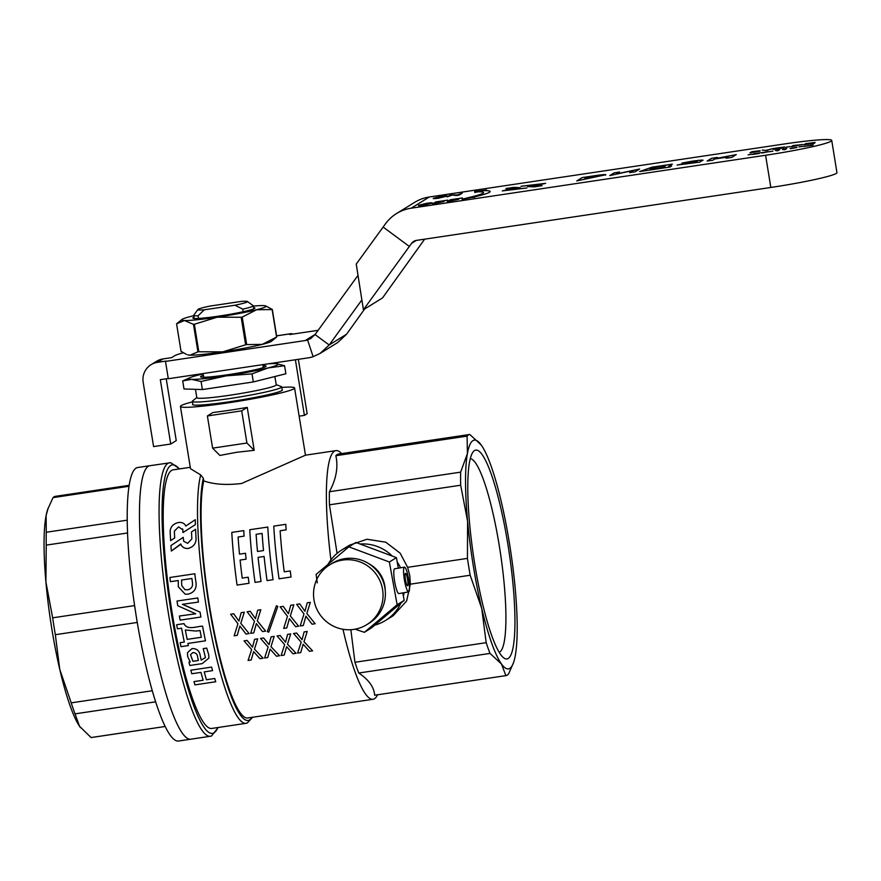 <?xml version="1.0" encoding="UTF-8"?>
<svg xmlns="http://www.w3.org/2000/svg" width="881" height="881" viewBox="0 0 881 881"><rect width="100%" height="100%" fill="white"/><g stroke="black" fill="none" stroke-linecap="round" stroke-linejoin="round"><path stroke-width="1.32" d="M281.755 387.431A57.827 4.141 170.8 0 1 294.573 387.97A57.827 4.141 170.8 0 1 228.454 402.815A57.827 4.141 170.8 0 1 180.418 406.46L190.505 468.703L200.714 474.936L203.324 478.251L203.742 480.872C213.532 484.407 226.12 485.288 241.526 483.515L305.465 455.18L335.903 450.632A125.697 21.298 81.5 0 0 330.915 559.909M374.81 625.114A41.484 40.768 -121.7 0 0 385.493 620.488A41.484 40.768 -121.7 0 0 400.811 603.221M403.388 595.963A41.484 40.768 -121.7 0 0 404.071 592.704M481.246 445.037L469.771 434.454A121.93 20.659 81.5 0 0 467.095 436.117L467.404 453.605L460.642 472.139A121.93 20.659 81.5 0 0 460.675 485.222L467.591 521.277A115.642 19.591 81.5 0 0 473.273 565.701A115.642 19.591 81.5 0 0 481.709 608.43A115.642 19.591 81.5 0 0 501.476 663.988A115.642 19.591 81.5 0 0 513.436 662.842A115.642 19.591 81.5 0 0 515.319 655.42A115.642 19.591 81.5 0 0 515.132 587.748A115.642 19.591 81.5 0 0 501.014 500.595A115.642 19.591 81.5 0 0 481.246 445.037A115.642 19.591 81.5 0 0 480.828 444.465A115.642 19.591 81.5 0 0 467.404 453.605A115.642 19.591 81.5 0 0 467.591 521.277L467.437 558.389L407.617 567.32L409.808 575.645L410.348 584.169L406.648 600.974L393.168 615.742L385.493 620.488M507.874 544.293A105.588 17.895 -98.5 0 1 503.679 657.843A105.588 17.895 -98.5 0 1 474.848 564.732A105.588 17.895 -98.5 0 1 472.954 452.096A105.588 17.895 -98.5 0 1 507.874 544.293M499.219 652.369A98.044 16.618 81.5 0 0 499.351 546.121A98.044 16.618 81.5 0 0 470.289 458.627M282.118 389.644A45.504 3.26 170.8 0 1 282.338 390.184A45.504 3.26 170.8 0 1 230.381 401.615A45.504 3.26 170.8 0 1 192.73 404.698A45.504 3.26 170.8 0 1 192.774 404.115M180.418 406.46A57.827 4.141 170.8 0 1 192.421 401.901M207.387 415.964L212.607 448.143L219.887 455.444L236.471 452.316L254.191 450.323L247.242 407.407A57.827 4.141 170.8 0 1 229.655 410.238A57.827 4.141 170.8 0 1 212.938 412.528L207.387 415.964L241.702 410.843L246.911 443.022L254.191 450.323M169.537 462.767A138.273 23.435 -98.5 0 0 168.326 612.901A138.273 23.435 -98.5 0 0 210.372 736.274L178.524 741.031A138.273 23.435 -98.5 0 1 145.233 663.063A138.273 23.435 -98.5 0 1 127.216 515.341A138.273 23.435 -98.5 0 1 137.678 467.525L149.935 465.697A138.273 23.435 81.5 0 0 148.724 615.83A138.273 23.435 81.5 0 0 190.77 739.203A138.273 23.435 -98.5 0 1 157.49 661.235A138.273 23.435 -98.5 0 1 139.462 513.513A138.273 23.435 -98.5 0 1 149.935 465.697L170.716 462.701L179.647 468.879M467.437 558.389A121.93 20.659 81.5 0 0 468.758 566.846A121.93 20.659 81.5 0 0 470.168 575.238L481.709 608.43L486.18 642.678A121.93 20.659 81.5 0 0 490.001 653.416L501.476 663.988L505.881 675.628A121.93 20.659 81.5 0 0 508.557 673.965L513.436 662.842M279.046 578.806A125.752 21.309 81.5 0 1 273.782 526.133L285.785 524.338A125.697 21.298 81.5 0 0 286.127 529.855L280.125 530.747A125.697 21.298 81.5 0 0 284.244 571.824L290.234 570.932A125.697 21.298 81.5 0 0 291.06 577.011L279.057 578.806L291.06 577.011A125.752 21.309 81.5 0 1 290.234 570.932L290.245 570.932M255.038 582.396A125.752 21.309 81.5 0 1 249.764 529.723L267.791 527.058A125.697 21.298 81.5 0 0 273.055 579.698L267.053 580.601A125.752 21.309 81.5 0 1 264.102 556.462L258.111 557.376A125.697 21.298 81.5 0 0 261.051 581.493L255.049 582.396L261.051 581.493A125.752 21.309 81.5 0 1 258.1 557.365L258.111 557.376M249.048 583.288L237.066 585.072L249.048 583.288A125.697 21.298 81.5 0 1 248.222 577.209L248.222 577.209A125.752 21.309 81.5 0 0 249.037 583.288M237.066 585.072A125.752 21.309 81.5 0 1 231.791 532.399L243.762 530.615A125.697 21.298 81.5 0 0 244.114 536.122L238.112 537.025A125.697 21.298 81.5 0 0 239.511 554.149L245.502 553.257A125.697 21.298 81.5 0 0 246.096 559.171L240.095 560.063A125.697 21.298 81.5 0 0 242.22 578.101L248.222 577.198M203.742 480.872A125.697 21.298 81.5 0 0 209.502 605.831A125.697 21.298 81.5 0 0 247.726 717.993L373.026 699.272A125.697 21.298 81.5 0 0 377.597 694.779M341.575 453.594A125.697 21.298 81.5 0 0 335.903 450.632M195.395 524.613L182.962 532.542L195.395 524.613A130.729 22.157 81.5 0 1 195.263 519.724L195.252 519.691A130.773 22.157 81.5 0 0 195.384 524.591M182.951 532.52A130.773 22.157 81.5 0 1 182.841 529.855L178.612 526.882L174.361 531.122A130.729 22.157 81.5 0 0 174.691 537.95L170.628 540.637L174.691 537.95M170.617 540.615A130.773 22.157 81.5 0 1 170.143 531.078C170.672 526.508 173.524 523.633 178.689 522.455C182.202 522.18 184.57 523.369 185.814 526.045L195.252 519.691M195.571 529.283A130.773 22.157 81.5 0 0 196.089 538.908C195.879 543.819 193.236 547.002 188.149 548.445C184.614 548.632 182.18 547.233 180.847 544.26L171.343 551.054A130.773 22.157 81.5 0 1 170.936 545.592L183.215 537.344L183.722 541.33L187.73 543.346L191.871 538.864A130.773 22.157 81.5 0 1 191.485 531.915L195.582 529.305A130.729 22.157 81.5 0 0 196.1 538.93C195.89 543.841 193.247 547.013 188.16 548.467C184.625 548.654 182.191 547.255 180.858 544.282M181.2 545.064L180.847 544.26M194.822 573.762L195.604 580.304C197.322 587.77 194.811 592.384 188.071 594.157L185.197 594.212L178.314 586.779L178.259 580.513L170.418 581.691L169.912 577.484L194.822 573.762L195.615 580.304C197.333 587.77 194.822 592.395 188.082 594.157L185.186 594.212M190.274 467.293L173.094 469.859A130.729 22.157 81.5 0 0 171.96 611.81A130.729 22.157 81.5 0 0 211.715 728.455L246.019 723.323A130.729 22.157 -98.5 0 1 206.264 606.69A130.729 22.157 -98.5 0 1 200.714 474.936M197.818 597.946A130.729 22.157 81.5 0 0 198.445 602.086L182.345 604.311L200.075 612.174A130.729 22.157 81.5 0 0 200.901 617.03L180.109 620.136A130.773 22.157 81.5 0 1 179.405 616.006L195.736 613.782L177.742 605.743A130.773 22.157 81.5 0 1 177.026 601.051L197.818 597.946M187.939 643.427L188.38 645.553L180.968 646.676A130.773 22.157 81.5 0 1 180.131 642.701L184.305 642.062L180.131 642.701M184.305 642.084A130.773 22.157 81.5 0 1 181.585 628.208L177.411 628.836A130.773 22.157 81.5 0 1 176.663 624.739L183.997 623.627C187.201 630.598 196.639 626.303 202.553 626.138A130.729 22.157 81.5 0 0 205.471 640.806L187.928 643.438L188.38 645.564M188.963 662.127L190.241 661.95L187.642 656.576L187.521 652.612L191.992 648.603C196.859 648.394 199.624 650.883 200.295 656.07L201.209 660.089L205.449 657.589L203.236 648.625L206.694 648.108L208.698 654.605L208.896 658.052L202.245 663.624L189.789 665.485A130.773 22.157 81.5 0 1 188.963 662.127L190.252 661.928M187.532 652.601L191.992 648.625C196.859 648.416 199.624 650.905 200.295 656.092L201.209 660.111L205.46 657.545M208.896 658.052L208.698 654.605M203.17 680.264A130.773 22.157 81.5 0 1 200.967 672.39L191.783 673.756A130.773 22.157 81.5 0 1 190.836 670.21L211.627 667.082A130.729 22.157 81.5 0 0 212.563 670.628L204.227 671.906A130.729 22.157 81.5 0 0 206.429 679.747L214.766 678.491A130.729 22.157 81.5 0 0 215.735 681.751L194.943 684.878A130.773 22.157 81.5 0 1 193.985 681.63L203.159 680.231L193.985 681.597M342.973 629.265A125.697 21.298 81.5 0 0 373.026 699.272M305.905 616.171L303.295 625.488L300.19 625.973L300.531 624.871M300.19 625.973L303.989 613.892L296.655 604.366L299.76 603.903L304.947 611.26L307.227 602.791L310.332 602.329L306.83 613.451L315.156 623.737L312.061 624.2L305.894 616.193L303.284 625.51M289.397 618.638L286.788 627.955L283.682 628.428L287.481 616.348L280.147 606.844L283.242 606.37L288.439 613.727L290.719 605.258L293.825 604.795L290.323 615.918L298.648 626.204L295.553 626.666L289.386 618.649L286.777 627.966M267.328 631.633L276.392 605.809L277.823 606.392L268.771 632.173L267.328 631.633L269.057 626.688M256.382 623.572L253.772 632.888L250.667 633.362L254.466 621.281L247.132 611.766L250.226 611.304L255.424 618.66L257.704 610.192L260.809 609.718L257.307 620.841L265.633 631.115L262.527 631.589L256.371 623.583L253.761 632.899M234.159 635.829L237.958 623.748L230.624 614.222L233.718 613.76L238.916 621.138L241.196 612.658L244.301 612.185L240.799 623.308L249.114 633.593L246.019 634.056L239.863 626.05L237.264 635.344L234.159 635.829L234.5 634.727M230.624 614.233L233.718 613.771L238.916 621.127M241.196 612.658L244.29 612.196L240.788 623.319L249.114 633.593M297.624 653.074L301.159 642.172L293.549 633.494L296.644 633.032L302.062 639.749L304.121 631.908L307.216 631.446L304 641.742L312.59 650.839L309.495 651.301L303.13 644.231L300.718 652.612L297.624 653.074L301.17 642.139M304 641.72L312.59 650.839M296.082 653.306L292.988 653.768L286.622 646.698L284.211 655.079L281.116 655.541L284.651 644.606L277.041 635.972L280.136 635.487L285.554 642.216L287.613 634.375L290.708 633.913L287.492 644.209L296.082 653.306L287.492 644.187M264.608 657.975L268.143 647.072L260.523 638.439L263.628 637.954L269.046 644.683L271.106 636.842L274.2 636.379L270.985 646.676L279.574 655.739L276.48 656.224L270.115 649.154L267.703 657.534L264.608 657.997L268.143 647.095M248.101 660.464L251.636 649.561L244.026 640.883L247.121 640.421L252.539 647.139L254.598 639.309L257.692 638.868L254.477 649.143L263.067 658.206L259.972 658.691L253.607 651.621L251.195 660.001L248.101 660.464L251.636 649.539M244.015 640.905L247.109 640.443L252.528 647.172L254.598 639.309L257.692 638.868M486.18 642.678L354.933 662.27L350.858 629.706M505.881 675.628L374.645 695.219C374.073 687.169 368.787 679.769 358.754 673.018L490.001 653.416M354.933 662.27A121.93 20.659 81.5 0 0 358.754 673.018M337.082 553.389L329.439 504.824L460.675 485.222M460.642 472.139L329.395 491.741A121.93 20.659 81.5 0 0 329.439 504.824M329.395 491.741C336.223 479.11 338.381 467.106 335.848 455.708L467.095 436.117M469.771 434.454L338.524 454.056A121.93 20.659 81.5 0 0 335.848 455.708M410.348 584.169L470.168 575.238M350.142 546.033A41.484 40.768 -121.7 0 0 341.839 549.942L349.515 545.196L367.003 539.238L385.779 542.211L400.139 553.169L407.617 567.32M212.607 448.143L246.911 443.022M247.242 407.407L241.702 410.843M400.547 567.805A41.484 40.768 -121.7 0 0 397.221 562.045M392.243 556.065A41.484 40.768 -121.7 0 0 360.087 544.029M341.839 549.942A41.484 40.768 -121.7 0 0 328.073 564.225M174.68 537.928A130.773 22.157 81.5 0 1 174.35 531.089L178.601 526.86L182.841 529.855L182.62 528.886M183.215 537.344L183.722 541.308M180.748 543.94L171.343 551.054M190.836 670.21L211.627 667.082A130.773 22.157 81.5 0 0 212.563 670.661M204.227 671.906A130.773 22.157 81.5 0 0 206.429 679.769L214.766 678.491M214.766 678.524A130.773 22.157 81.5 0 0 215.735 681.784M197.807 597.946A130.773 22.157 81.5 0 0 198.434 602.086M182.345 604.311L188.259 606.756M188.259 606.767L200.075 612.174M200.064 612.185A130.773 22.157 81.5 0 0 200.901 617.03M179.405 616.006L195.725 613.793M203.236 648.647L206.694 648.108M206.683 648.13L208.698 654.627M197.652 657.281A130.773 22.157 81.5 0 0 198.423 660.475L192.906 661.301L190.549 654.693L192.785 652.612C195.846 652.601 197.465 654.154 197.652 657.281M198.412 660.453L192.917 661.268L190.549 654.682M178.259 580.513L170.407 581.691M188.105 589.752L185.032 589.73L181.75 585.678L181.53 580.028L191.926 578.476L192.399 582.363C193.049 586.184 191.618 588.651 188.105 589.752M185.032 589.73L181.761 585.689L181.541 580.039L191.926 578.487M176.663 624.739L183.997 623.627M183.986 623.638C187.201 630.62 196.628 626.314 202.553 626.149L202.553 626.138M202.553 626.149A130.773 22.157 81.5 0 0 205.471 640.828M200.031 630.532A130.773 22.157 81.5 0 0 201.375 637.271L187.179 639.375A130.773 22.157 81.5 0 1 185.329 630.003L196.034 631.06L200.031 630.532M201.375 637.249L187.179 639.375A130.729 22.157 81.5 0 1 185.34 630.014M263.067 658.228L254.477 649.143M260.523 638.439L263.628 637.954L269.046 644.683M269.035 644.705L271.106 636.842L274.2 636.401M270.985 646.676L279.574 655.761M281.116 655.541L284.651 644.628M277.041 635.972L280.136 635.487M280.136 635.509L285.554 642.216M285.543 642.238L287.613 634.375L290.708 633.935M293.549 633.505L296.644 633.032L302.062 639.771L304.121 631.908M304.121 631.93L307.216 631.446M239.863 626.05L237.253 635.366M250.667 633.362L251.008 632.283M247.132 611.766L250.226 611.304L255.424 618.671M257.704 610.192L260.809 609.718M260.798 609.729L257.307 620.841M257.296 620.863L265.633 631.126M276.392 605.82L277.823 606.392M277.812 606.392L270.786 626.413M283.682 628.428L284.023 627.349M280.147 606.844L283.242 606.37M283.242 606.381L288.439 613.738M290.719 605.258L293.825 604.795L290.323 615.918M290.312 615.929L298.648 626.204M296.655 604.377L299.76 603.903L304.947 611.271M307.227 602.791L310.332 602.329L306.83 613.462L315.156 623.737M285.785 524.338L285.796 524.36A125.752 21.309 81.5 0 0 286.116 529.833L286.127 529.855M286.116 529.833L280.125 530.747A125.752 21.309 81.5 0 0 284.233 571.824M267.042 580.601L273.055 579.698A125.752 21.309 81.5 0 1 267.78 527.025M264.102 556.462L258.1 557.365M262.109 533.434L256.118 534.338A125.752 21.309 81.5 0 0 257.505 551.462L263.507 550.57A125.752 21.309 81.5 0 1 262.109 533.412L256.107 534.315A125.697 21.298 81.5 0 0 257.516 551.462M243.762 530.615L243.773 530.637A125.752 21.309 81.5 0 0 244.103 536.1L244.114 536.122M244.103 536.1L238.112 537.025A125.752 21.309 81.5 0 0 239.5 554.149M245.502 553.257L245.513 553.268A125.752 21.309 81.5 0 0 246.096 559.16L240.095 560.063A125.752 21.309 81.5 0 0 242.22 578.101M80.578 727.706A115.642 19.591 -98.5 0 1 80.413 727.497A115.642 19.591 -98.5 0 1 79.51 726.23A115.642 19.591 -98.5 0 1 59.743 669.307A115.642 19.591 -98.5 0 1 45.911 582A115.642 19.591 -98.5 0 1 44.05 543.07A115.642 19.591 -98.5 0 1 46.12 515.462A115.642 19.591 -98.5 0 1 47.805 509.13L53.047 497.611A121.93 20.659 -98.5 0 1 55.415 496.333L129.166 485.321M91.062 737.551L165.165 726.484L91.426 737.518A121.93 20.659 -98.5 0 1 91.062 737.551L79.51 726.23L75.039 713.863A121.93 20.659 -98.5 0 1 71.218 702.851L59.743 669.307L55.338 634.694A121.93 20.659 -98.5 0 1 52.662 617.823L45.911 582L46.23 545.119A121.93 20.659 -98.5 0 1 46.186 538.5A121.93 20.659 -98.5 0 1 46.275 532.256L46.12 515.462L48.246 507.919M75.039 713.863L155.629 701.827M152.281 690.748L71.218 702.851M55.338 634.694L137.26 622.46M134.606 605.588L52.662 617.823M46.23 545.119L127.558 532.983M127.227 520.175L46.275 532.256M53.047 497.611L129.011 486.268M247.396 301.489L253.144 305.619A30.163 2.158 170.8 0 1 253.243 305.751A30.163 2.158 170.8 0 1 252.869 306.192A30.163 2.158 170.8 0 1 242.749 309.143L234.93 305.233L204.26 309.815A25.142 1.795 170.8 0 1 197.895 309.506A25.142 1.795 170.8 0 1 198.159 309.286A25.142 1.795 170.8 0 1 210.394 306.015L241.064 301.445A25.142 1.795 170.8 0 1 247.396 301.489A25.142 1.795 170.8 0 1 234.93 305.233M204.26 309.815L198.049 315.816A30.163 2.158 170.8 0 1 193.688 315.398A30.163 2.158 170.8 0 1 193.743 315.233L197.895 309.506M243.167 311.731L242.749 309.143M198.049 315.816L198.478 318.448M276.216 384.667L281.259 386.55A45.25 3.238 170.8 0 1 281.667 386.891A45.25 3.238 170.8 0 1 281.105 387.541A45.25 3.238 170.8 0 1 233.707 397.937A45.25 3.238 170.8 0 1 192.333 401.362A45.25 3.238 170.8 0 1 192.609 400.91L196.804 397.529M274.894 376.528L276.249 384.843A40.229 2.874 170.8 0 1 275.742 385.415A40.229 2.874 170.8 0 1 233.608 394.655A40.229 2.874 170.8 0 1 196.826 397.705L195.472 389.336M262.956 365.67A33.181 2.379 170.8 0 1 266.029 366.342A33.181 2.379 170.8 0 1 265.677 366.639A33.181 2.379 170.8 0 1 232.088 374.073A33.181 2.379 170.8 0 1 200.681 376.936A33.181 2.379 170.8 0 1 200.989 376.297A33.181 2.379 170.8 0 1 203.39 375.317M190.153 377.586L182.697 380.922L191.595 379.37A45.25 3.238 170.8 0 1 189.217 378.059A45.25 3.238 170.8 0 1 190.153 377.586A45.25 3.238 170.8 0 1 198.666 374.987A45.25 3.238 170.8 0 1 203.17 373.907M226.252 375.846A45.25 3.238 170.8 0 1 191.595 379.37L201.088 381.495L226.252 375.846L252.021 373.896L267.989 367.961A45.25 3.238 170.8 0 1 226.252 375.846M268.507 363.776A45.25 3.238 170.8 0 1 275.07 363.578A45.25 3.238 170.8 0 1 276.227 363.644A45.25 3.238 170.8 0 1 267.989 367.961L284.563 365.714L276.227 363.644M284.563 365.714L285.862 373.764L253.321 381.947L202.388 389.556L183.997 388.973L182.697 380.922M202.388 389.556L201.088 381.495M253.321 381.947L252.021 373.896M183.237 352.807A55.305 3.953 -9.2 0 0 174.537 355.814L171.597 357.642L163.018 358.919A17.598 17.301 -121.7 0 0 156.565 361.287L151.058 364.69A17.598 17.301 58.3 0 0 143.162 382.222L153.591 446.59L170.738 444.024L160.32 379.667L168.26 378.478M151.058 364.69A17.598 17.301 58.3 0 1 157.512 362.333L166.091 361.056L165.496 361.419L168.304 378.742L308.02 357.884A32.685 32.123 -121.7 0 0 313.14 356.673L320.067 353.457L329.175 344.989L361.871 299.936M318.14 330.32L289.794 334.549L291.171 333.701A17.598 2.984 -98.5 0 1 291.369 333.624A17.598 2.984 -98.5 0 1 292.294 334.174M165.496 361.419L305.211 340.551A15.087 14.823 -121.7 0 0 307.579 340L310.806 338.491L315.068 334.549L358.016 275.368M364.668 308.978L346.552 334.24L337.632 342.588L320.067 353.457M346.552 334.24L329.175 344.989L315.068 334.549M313.14 356.673L307.579 340M298.351 359.327L307.15 413.685L304.397 415.392L299.144 416.173M295.388 359.767L304.397 415.392M166.234 378.775L176.244 440.621L170.738 444.024M728.047 157.005L726.065 158.228L731.781 157.38L736.274 154.604L715.526 158.547L717.332 157.435L711.606 158.283L707.124 161.058L712.839 160.21L714.821 158.976L728.047 157.005L726.186 158.217M533.567 184.834C540.185 184.14 539.557 184.525 531.684 185.968L527.598 186.585L534.205 186.882L542.024 185.715L536.055 185.605L545.669 183.336L521.023 186.276L538.258 184.503M759.829 151.147L751.9 151.664L749.918 152.887L759.874 151.091M784.354 147.072L775.027 148.206L773.044 149.44L783.914 147.81L780.346 147.92L784.409 147.017M789.949 146.631L785.279 147.336L789.949 146.631M802.844 146.29L798.946 146.874L802.866 146.268M802.844 146.345L798.913 146.907M813.284 144.869L803.89 146.477M786.766 148.559L782.361 149.506L785.136 148.977L783.848 149.77L785.103 149.583L786.766 148.559M796.809 147.457L790.103 148.46L796.986 147.281M796.809 147.501L790.444 148.724M779.707 149.616L775.313 150.552L778.077 150.023L776.789 150.827L778.055 150.64L779.707 149.616M753.784 153.757L760.358 152.765L752.363 154.472L759.158 153.459L754.312 154.087L760.38 152.677M759.081 152.931L752.649 154.362M605.467 175.044C607.163 174.141 602.296 174.559 590.887 176.288L582.143 177.599L576.769 180.924L605.732 174.757M651.973 167.192L639.617 171.564L669.978 167.027L671.586 166.035L668.558 166.487L672.346 164.152L651.973 167.192L639.727 171.542M682.037 163.084L692.455 161.179C701.144 160.045 704.47 159.835 702.443 160.529C704.459 159.78 701.133 160.001 692.444 161.135L681.927 163.106L696.97 161.311L677.082 165.033L699.745 162.148L702.531 160.32M697.256 161.19L690.935 162.214M526.673 188.005L514.383 189.415C507.764 190.109 508.392 189.723 516.255 188.281L520.341 187.664L513.744 187.367L505.914 188.534L511.883 188.644L502.269 190.913L526.926 187.961L509.703 189.767M616.006 174.185L619.695 172.004L614.211 172.83L609.718 175.605L633.417 170.418L629.607 172.632L635.157 171.806L639.639 169.031L621.49 172.819M766.701 150.387L773.529 148.437L766.096 150.376L762.23 150.122L766.701 150.387M802.437 144.583L793.197 145.497L791.215 146.72L802.558 144.44M815.024 142.491L805.697 143.636L803.714 144.858L814.584 143.24L811.016 143.35L815.079 142.436M751.978 154.296L748.09 154.88L751.978 154.296M768.045 151.752L761.327 152.754L768.221 151.576M768.045 151.796L761.68 153.019M772.747 151.202L768.86 151.774L772.747 151.202M477.678 191.849A49.083 3.513 170.8 0 1 483.548 192.565A49.083 3.513 170.8 0 1 468.307 197.652L462.096 199.315L472.205 197.421A55.767 3.987 -9.2 0 0 490.133 191.496A55.767 3.987 -9.2 0 0 483.063 190.692L474.617 191.573L474.804 192.465L477.678 191.849M447.207 196.881L450.345 194.943L457.349 194.965L462.272 193.148L459.122 195.097L456.259 195.527L452.228 195.053L447.196 196.881L450.345 194.932L457.239 194.976L462.261 193.159M433.76 198.148L441.788 196.199C446.425 195.593 448 195.604 446.491 196.243L438.562 198.192C433.87 198.798 432.274 198.787 433.76 198.148L441.788 196.199C446.425 195.593 448 195.615 446.491 196.254L446.832 195.89M411.229 208.191L765.6 155.265A57.827 4.141 -9.2 0 0 831.73 140.431A57.827 4.141 -9.2 0 0 783.694 144.077L429.322 196.992A40.229 39.546 -121.7 0 0 414.566 202.399L396.472 213.587A40.229 39.546 58.3 0 1 411.229 208.191L429.322 196.992M418.927 205.196L426.944 203.247C431.591 202.641 433.155 202.652 431.657 203.291L423.728 205.24C419.037 205.846 417.44 205.835 418.927 205.196L426.944 203.247C431.591 202.641 433.155 202.663 431.657 203.302L431.998 202.938M432.604 203.896L435.743 201.947L447.779 200.152L438.022 201.771L436.998 202.41L443.749 201.562L432.593 203.896L435.743 201.947L447.768 200.152M447.273 201.705L450.411 199.767L462.448 197.961L452.702 199.58L451.667 200.218L458.428 199.37L447.262 201.705L450.411 199.756L462.437 197.961M424.642 239.158L382.508 297.932L363.413 309.749L409.346 246.46L383.125 227.056L385.371 223.928A40.229 39.546 58.3 0 1 396.472 213.587M363.413 309.749L356.243 264.08L383.125 227.056M409.346 246.46L411.603 243.332A7.533 7.4 58.3 0 1 416.438 240.392L770.82 187.466A57.827 4.141 -9.2 0 0 836.95 172.621L831.73 140.431M436.15 198.093L436.513 197.729C435.28 198.214 436.084 198.291 438.914 197.972L443.738 196.65C444.971 196.188 444.211 196.1 441.436 196.408L436.513 197.729C435.28 198.203 436.084 198.291 438.914 197.972L443.738 196.661M421.305 205.141L421.68 204.777C420.446 205.262 421.25 205.339 424.08 205.02L428.904 203.698C430.137 203.236 429.366 203.148 426.602 203.456L421.68 204.777C420.446 205.251 421.239 205.339 424.08 205.02L428.904 203.709M436.998 202.41L444.09 201.353M451.667 200.218L458.77 199.161M483.548 192.565L483.548 192.565A49.083 3.513 170.8 0 1 468.307 197.652L462.118 199.304M486.477 189.966L474.617 191.573M483.063 190.703L483.063 190.692A55.767 3.987 -9.2 0 1 490.133 191.496M472.205 197.421L474.672 197.278M772.846 151.136L768.97 151.763M762.638 152.611L766.745 151.995L762.439 152.743M762.638 152.556L766.745 151.995M752.077 154.241L748.2 154.858M815.035 142.546L805.697 143.636L803.824 144.836M814.275 143.284L811.016 143.35M806.456 143.933L813.372 142.766M802.437 144.627L793.208 145.552L791.336 146.709M793.087 146.334L800.752 144.825L794.607 145.398L793.098 146.389L800.884 144.748M773.155 148.537L766.107 150.42L762.384 150.144M639.529 169.097L621.501 172.874M633.417 170.418L629.728 172.621M619.585 172.07L614.211 172.874L609.839 175.583M520.352 187.719L513.744 187.367M514.383 189.47L509.692 189.789M511.398 188.765L502.28 190.935M513.744 187.422L506.212 188.545M690.935 162.258L677.093 165.055M682.929 164.13L695.109 162.434L696.287 161.697L691.464 162.423M691.475 162.467L682.962 164.108L687.312 163.756L696.287 161.697M672.236 164.218L651.984 167.236M671.476 166.102L668.558 166.487M665.265 167.357L664.472 167.853M649.914 169.262L662.897 167.379L665.959 165.43L656.609 166.828L649.914 169.262L662.886 167.324L665.959 165.43M605.478 175.099C607.163 174.196 602.307 174.603 590.898 176.343L582.154 177.643L576.879 180.902M599.906 175.859L587.043 177.213L584.797 178.601L599.741 175.969L584.797 178.601M759.246 153.404L754.312 154.087M779.597 149.682L778.892 149.737M778.077 150.023L776.899 150.805M778.903 149.781L775.434 150.53M791.413 148.316L795.51 147.7L791.226 148.471M791.402 148.261L795.51 147.7M786.656 148.625L785.951 148.68M785.147 149.021L783.958 149.759M785.962 148.724L782.493 149.484M812.491 145.299L805.399 146.213M799.706 146.764L801.082 146.466M790.092 146.554L785.4 147.314M784.365 147.116L775.027 148.261L773.155 149.418M783.605 147.865L780.346 147.92M775.787 148.504L782.713 147.336M760.127 150.728L751.911 151.708L750.039 152.876M759.829 151.191L757.968 151.191M751.79 152.501L758.145 151.389M752.704 151.939L758.519 150.948M533.567 184.878C540.185 184.195 539.557 184.57 531.695 186.023L527.609 186.629M545.669 183.358L521.288 186.287M542.024 185.759L536.055 185.605M717.222 157.501L711.617 158.338L707.234 161.047M736.164 154.671L715.526 158.547M253.552 307.612A31.43 2.247 170.8 0 1 254.84 308.207A31.43 2.247 170.8 0 1 218.951 316.092A31.43 2.247 170.8 0 1 192.95 318.228A31.43 2.247 170.8 0 1 193.985 317.259M253.299 306.092A42.74 3.061 170.8 0 1 263.287 305.597A42.74 3.061 170.8 0 1 265.666 305.894L272.317 309.44L276.777 336.949L271.403 341.299A42.74 3.061 170.8 0 1 262.219 344.394A42.74 3.061 170.8 0 1 222.794 351.849A42.74 3.061 170.8 0 1 190.065 355.164A42.74 3.061 170.8 0 1 187.686 354.867L190.065 355.164L197.939 351.86L193.479 324.351L184.448 320.508L176.574 323.812L181.034 351.321L186.464 354.404M276.777 336.949A49.028 3.513 170.8 0 1 276.59 337.06L272.141 309.55L256.602 309.738L242.22 317.072L246.68 344.581L262.219 344.394L276.59 337.06M246.68 344.581A49.028 3.513 170.8 0 1 245.623 344.779L241.174 317.27L217.189 317.193L194.349 324.263L198.809 351.772L222.794 351.849L245.623 344.779M198.809 351.772A49.028 3.513 170.8 0 1 197.939 351.86M242.22 317.072A49.028 3.513 170.8 0 1 241.174 317.27M194.349 324.263A49.028 3.513 170.8 0 1 193.479 324.351M265.666 305.894A42.74 3.061 170.8 0 1 256.602 309.738A42.74 3.061 170.8 0 1 217.189 317.193A42.74 3.061 170.8 0 1 184.448 320.508A42.74 3.061 170.8 0 1 181.949 319.462L176.574 323.812M181.949 319.462A42.74 3.061 170.8 0 1 191.133 316.367A42.74 3.061 170.8 0 1 193.743 315.739M317.281 582.881L316.103 574.412L348.854 546.837L389.369 562.001L397.133 604.74L364.382 632.316L355.076 629.188M385.195 589.94A30.163 29.657 -121.7 0 0 369.04 563.84M398.333 568.179L396.417 557.629L355.902 542.465L348.854 546.837M364.382 632.316L371.43 627.955L404.181 600.379L402.826 592.913M396.417 557.629L389.369 562.001M404.181 600.379L397.133 604.74M314.935 584.345A35.196 34.59 58.3 0 1 329.769 564.798A35.196 34.59 58.3 0 1 369.249 567.111A35.196 34.59 58.3 0 1 381.638 605.126A35.196 34.59 58.3 0 1 366.804 624.662A35.196 34.59 58.3 0 1 327.325 622.349A35.196 34.59 58.3 0 1 314.935 584.345M329.769 564.798L332.126 563.344A35.196 34.59 58.3 0 1 371.606 565.657A35.196 34.59 58.3 0 1 383.995 603.661A35.196 34.59 58.3 0 1 369.161 623.197L366.804 624.662M405.546 580.15A6.288 1.068 -99.6 0 1 405.48 573.344A6.288 1.068 -99.6 0 1 407.518 578.927A6.288 1.068 -99.6 0 1 407.584 585.733A6.288 1.068 -99.6 0 1 405.546 580.15M408.498 578.321A12.565 2.147 -99.6 0 1 408.63 591.933A12.565 2.147 -99.6 0 1 404.566 580.755A12.565 2.147 -99.6 0 1 404.434 567.144A12.565 2.147 -99.6 0 1 408.498 578.321M408.63 591.933L398.862 593.585A12.565 2.147 -99.6 0 1 394.798 582.407A12.565 2.147 -99.6 0 1 394.666 568.796L404.434 567.144M203.324 478.251A128.219 21.728 81.5 0 0 209.105 606.073A128.219 21.728 81.5 0 0 251.966 717.354M179.228 468.945A135.751 23.005 81.5 0 0 171.167 612.295A135.751 23.005 81.5 0 0 217.849 727.53M157.512 362.333L163.018 358.919M305.211 340.551L315.189 334.384M291.171 333.701L276.601 335.87M411.603 243.332L416.339 240.403M765.6 155.265L770.82 187.466M246.019 723.323L247.319 722.982L252.616 717.255M294.573 387.97L305.465 455.18M210.372 736.274L211.528 735.987L218.257 727.475M253.243 305.751L253.75 308.857M262.78 364.635L263.265 367.619M193.688 315.398L194.194 318.504M203.104 373.544L203.709 377.266M281.667 386.891L282.228 390.316M192.333 401.362L192.884 404.786M291.369 333.624L276.59 335.826"/></g></svg>
